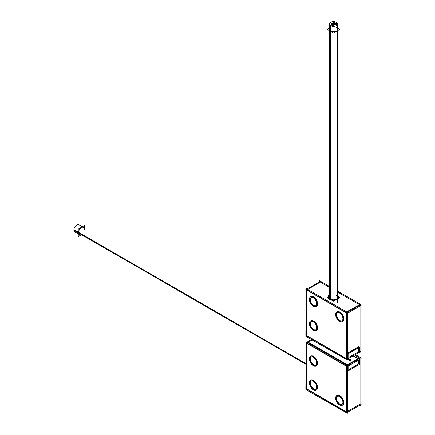<?xml version="1.0" encoding="UTF-8"?>
<svg xmlns="http://www.w3.org/2000/svg" width="435" height="435" viewBox="0 0 435 435"><rect width="100%" height="100%" fill="white"/><g stroke="black" fill="none" stroke-linecap="round" stroke-linejoin="round"><path stroke-width="0.65" d="M360.055 350.876L360.055 305.946L360.055 350.876L359.506 351.192L360.055 350.876M359.261 304.571L337.614 292.07L359.261 304.571M329.333 287.29L320.35 282.103L307.686 289.416L320.35 282.103L329.333 287.29M306.892 290.188L306.892 335.722L346.331 358.489L306.892 335.722L306.892 290.188M358.712 346.798L348.027 352.964L358.712 346.798M347.946 357.869L347.946 353.263L347.946 357.869L347.391 358.19L347.946 357.869M360.849 305.174L361.121 305.332L347.125 313.412L305.832 289.574L306.099 288.503L347.391 312.341L360.055 305.027L347.391 312.341L347.391 360.022L346.331 359.718L346.331 312.036L360.327 304.266M346.597 358.647L346.597 313.108L346.597 358.647M346.331 312.645L306.892 289.873L346.331 312.645M315.957 305.571A4.665 2.692 -120 0 0 316.669 301.836A4.665 2.692 -120 0 0 313.624 297.725A4.665 2.692 -120 0 0 311.291 297.491A4.665 2.692 -120 0 0 310.574 301.232A4.665 2.692 -120 0 0 313.624 305.337A4.665 2.692 -120 0 0 315.815 305.642M315.957 329.659A4.665 2.692 -120 0 0 316.669 325.924A4.665 2.692 -120 0 0 313.624 321.813A4.665 2.692 -120 0 0 311.291 321.585A4.665 2.692 -120 0 0 310.574 325.32A4.665 2.692 -120 0 0 313.624 329.431A4.665 2.692 -120 0 0 315.815 329.73M342.198 320.726A4.665 2.692 -120 0 0 342.916 316.984A4.665 2.692 -120 0 0 339.865 312.879A4.665 2.692 -120 0 0 337.538 312.645A4.665 2.692 -120 0 0 336.82 316.381A4.665 2.692 -120 0 0 339.865 320.492A4.665 2.692 -120 0 0 342.062 320.796M328.338 297.453A5.138 2.969 0 0 0 329.839 299.552A5.138 2.969 0 0 0 335.439 300.193A5.138 2.969 0 0 0 338.615 297.453A5.138 2.969 0 0 0 337.614 295.697A5.138 2.969 0 0 1 336.826 299.704A5.138 2.969 0 0 1 329.839 299.552A5.138 2.969 0 0 1 329.333 295.697M316.294 306.474A5.622 3.246 60 0 1 313.624 306.12A5.622 3.246 60 0 1 309.948 301.167A5.622 3.246 60 0 1 310.813 296.665A5.622 3.246 60 0 1 313.624 296.942A5.622 3.246 60 0 1 317.294 301.895A5.622 3.246 60 0 1 316.435 306.398M316.294 330.562A5.622 3.246 60 0 1 313.624 330.208A5.622 3.246 60 0 1 309.948 325.255A5.622 3.246 60 0 1 310.813 320.753A5.622 3.246 60 0 1 313.624 321.03A5.622 3.246 60 0 1 317.294 325.984A5.622 3.246 60 0 1 316.435 330.491M342.541 321.623A5.622 3.246 60 0 1 339.865 321.275A5.622 3.246 60 0 1 336.195 316.321A5.622 3.246 60 0 1 337.06 311.819A5.622 3.246 60 0 1 339.865 312.096A5.622 3.246 60 0 1 343.541 317.05A5.622 3.246 60 0 1 342.677 321.552M348.837 357.353L358.609 351.714L358.609 347.772L358.609 351.714L348.837 357.353M348.13 352.905L358.609 346.853L348.13 352.905M329.333 29.362A4.138 2.393 0 0 0 330.546 31.054A4.138 2.393 0 0 0 335.059 31.57A4.138 2.393 0 0 0 337.614 29.362M329.333 30.678L329.333 297.453A4.138 2.393 0 0 0 330.546 299.144A4.138 2.393 0 0 0 335.059 299.661A4.138 2.393 0 0 0 337.614 297.453L337.614 30.695M360.055 404.104L360.055 359.174L360.055 404.104L347.391 411.418L360.055 404.104M359.261 357.798L354.46 355.025L359.261 357.798M306.892 388.95L346.331 411.717L306.892 388.95L306.892 343.416L306.892 388.95M308.241 342.329L307.686 342.644L308.241 342.329L347.152 364.791L308.241 342.329M348.837 369.592L358.712 363.888L348.837 369.592L358.609 363.948L358.609 360.011L358.609 363.948L348.837 369.592M306.099 342.644L347.125 366.64L361.121 358.56L360.849 358.402L361.121 358.56L347.125 366.64L305.832 342.802L306.099 341.731L347.391 365.569L347.946 365.248L347.391 365.569L347.391 413.25L346.331 412.945L346.331 365.264L360.327 357.494M346.597 411.874L346.597 366.341L346.597 411.874M360.055 358.255L358.793 358.984L360.055 358.255M347.946 366.167L347.946 370.109L347.946 366.167M346.331 365.873L306.892 343.106L346.331 365.873M357.918 358.576L353.111 355.803L357.918 358.576M315.957 389.102A4.665 2.692 -120 0 0 316.919 386.971A4.665 2.692 -120 0 0 314.886 382.278A4.665 2.692 -120 0 0 311.291 381.027A4.665 2.692 -120 0 0 310.324 383.164A4.665 2.692 -120 0 0 312.276 387.759A4.665 2.692 -120 0 0 315.815 389.173M342.198 404.256A4.665 2.692 -120 0 0 343.166 402.125A4.665 2.692 -120 0 0 341.132 397.427A4.665 2.692 -120 0 0 337.538 396.182A4.665 2.692 -120 0 0 336.57 398.313A4.665 2.692 -120 0 0 338.517 402.913A4.665 2.692 -120 0 0 342.062 404.327M315.957 365.014A4.665 2.692 -120 0 0 316.919 362.882A4.665 2.692 -120 0 0 314.886 358.19A4.665 2.692 -120 0 0 311.291 356.939A4.665 2.692 -120 0 0 310.324 359.071A4.665 2.692 -120 0 0 312.276 363.671A4.665 2.692 -120 0 0 315.815 365.085M316.294 390.005A5.622 3.246 60 0 1 312.015 388.335A5.622 3.246 60 0 1 309.649 382.773A5.622 3.246 60 0 1 310.813 380.201A5.622 3.246 60 0 1 315.141 381.702A5.622 3.246 60 0 1 317.599 387.362A5.622 3.246 60 0 1 316.435 389.934M342.541 405.159A5.622 3.246 60 0 1 338.261 403.484A5.622 3.246 60 0 1 335.896 397.922A5.622 3.246 60 0 1 337.06 395.35A5.622 3.246 60 0 1 341.388 396.856A5.622 3.246 60 0 1 343.84 402.511A5.622 3.246 60 0 1 342.677 405.088M316.294 365.917A5.622 3.246 60 0 1 312.015 364.242A5.622 3.246 60 0 1 309.649 358.685A5.622 3.246 60 0 1 310.813 356.107A5.622 3.246 60 0 1 315.141 357.613A5.622 3.246 60 0 1 317.599 363.269A5.622 3.246 60 0 1 316.435 365.846M357.815 358.636L353.013 355.863L357.815 358.636M312.493 339.871L308.426 342.22L312.493 339.871M347.25 364.731L308.339 342.269L347.25 364.731M358.609 359.092L348.13 365.144L358.609 359.092M350.871 360.392A0.571 0.332 180 0 1 349.729 360.392M349.729 360.365A0.571 0.332 180 0 1 349.898 360.158A0.571 0.332 180 0 0 350.702 360.626A0.571 0.332 180 0 0 350.675 360.142M348.854 359.859A0.571 0.332 180 0 1 349.022 359.658A0.571 0.332 180 0 0 349.827 360.12A0.571 0.332 180 0 1 348.854 359.886M349.022 359.658A0.571 0.332 180 0 1 349.985 359.821A0.571 0.332 180 0 0 349.022 359.658M349.12 359.381A0.571 0.332 180 0 1 347.978 359.381M347.978 359.353A0.571 0.332 180 0 1 349.12 359.353M348.245 358.88A0.571 0.332 180 0 1 348.076 359.109A0.571 0.332 180 0 0 348.13 358.679A0.571 0.332 180 0 1 348.245 358.848M306.099 363.714L73.896 229.647A4.138 2.393 120 0 0 74.738 231.877L79.382 234.557A4.138 2.393 -60 0 1 78.523 232.665A4.138 2.393 -60 0 1 80.328 228.5A4.138 2.393 -60 0 1 83.52 227.391L78.876 224.71A4.138 2.393 120 0 0 75.559 225.955A4.138 2.393 120 0 0 73.896 230.3L306.099 364.361M349.925 360.224A0.478 0.277 180 0 0 350.077 360.637A0.478 0.277 180 0 1 349.822 360.392M350.773 360.392A0.478 0.277 180 0 1 350.523 360.637A0.478 0.277 180 0 0 350.637 360.202M319.556 281.646L319.556 280.727L329.333 286.377M337.614 291.156L360.849 304.571L360.849 352.252L360.055 351.795L359.506 352.111M320.622 281.342L306.626 289.112L306.626 336.793L346.331 359.408M359.506 352.209L359.506 347.157M359.723 347.13L348.522 353.595M348.739 353.372L348.739 358.424M306.099 335.265L347.125 359.261L361.121 351.181L347.125 359.261L305.832 335.418L306.099 289.726M360.849 351.023L361.121 351.181L360.849 351.023M359.321 352.219L348.837 358.271M348.652 358.375L347.391 359.103A0.571 0.332 0 0 0 348.125 359.016M306.099 335.575L306.099 336.184L306.626 336.483M337.614 295.436A5.138 2.969 180 0 1 338.615 297.197A5.138 2.969 180 0 1 335.293 299.971A5.138 2.969 180 0 1 329.621 299.16M329.333 294.876A5.138 2.969 0 0 0 328.338 296.632A5.138 2.969 0 0 0 330.078 298.856M313.559 305.609A4.665 2.692 60 0 1 310.351 301.52A4.665 2.692 60 0 1 311.02 297.649A4.665 2.692 60 0 1 313.559 298.008M313.146 297.768A4.665 2.692 60 0 1 316.359 301.857A4.665 2.692 60 0 1 315.685 305.723A4.665 2.692 60 0 1 313.146 305.37M313.559 329.697A4.665 2.692 60 0 1 310.351 325.608A4.665 2.692 60 0 1 311.02 321.737A4.665 2.692 60 0 1 313.559 322.096M313.146 321.856A4.665 2.692 60 0 1 316.359 325.945A4.665 2.692 60 0 1 315.685 329.817A4.665 2.692 60 0 1 313.146 329.458M339.806 320.758A4.665 2.692 60 0 1 336.592 316.669A4.665 2.692 60 0 1 337.266 312.803A4.665 2.692 60 0 1 339.806 313.162M339.392 312.923A4.665 2.692 60 0 1 342.606 317.006A4.665 2.692 60 0 1 341.932 320.878A4.665 2.692 60 0 1 339.392 320.519M313.602 306.414A5.622 3.246 60 0 1 309.731 301.482A5.622 3.246 60 0 1 310.541 296.822A5.622 3.246 60 0 1 313.602 297.252M313.102 296.964A5.622 3.246 60 0 1 316.974 301.89A5.622 3.246 60 0 1 316.163 306.555A5.622 3.246 60 0 1 313.102 306.126M313.602 330.502A5.622 3.246 60 0 1 309.731 325.576A5.622 3.246 60 0 1 310.541 320.91A5.622 3.246 60 0 1 313.602 321.34M313.102 321.052A5.622 3.246 60 0 1 316.974 325.978A5.622 3.246 60 0 1 316.163 330.644A5.622 3.246 60 0 1 313.102 330.214M339.849 321.563A5.622 3.246 60 0 1 335.978 316.637A5.622 3.246 60 0 1 336.788 311.971A5.622 3.246 60 0 1 339.849 312.406M339.349 312.118A5.622 3.246 60 0 1 343.22 317.044A5.622 3.246 60 0 1 342.41 321.71A5.622 3.246 60 0 1 339.349 321.275M348.837 358.369L348.837 353.318M348.625 358.391L359.614 352.046M347.831 358.032L347.831 352.981L358.821 346.635M348.625 353.535L359.614 347.19M359.402 352.268L359.402 347.217M333.514 23.691L333.514 23.142A0.478 0.277 180 0 1 333.525 23.691A0.478 0.277 180 0 1 333.553 23.142A0.478 0.277 180 0 1 334.015 23.436L334.015 23.789M333.063 23.436L333.063 23.403A0.478 0.277 180 0 0 333.563 23.691L333.563 23.805M332.726 24.148L332.726 23.599A0.478 0.277 180 0 1 332.742 24.148A0.478 0.277 180 0 1 332.28 23.854L332.28 23.887M332.78 24.251L332.78 24.148A0.478 0.277 180 0 1 332.77 23.599A0.478 0.277 180 0 1 333.232 23.887L333.232 24.229M333.786 24.311L333.786 23.762A0.478 0.277 180 0 1 333.797 24.311A0.478 0.277 180 0 1 333.824 23.762A0.478 0.277 180 0 1 334.287 24.055L334.287 24.414M333.335 24.055L333.335 24.023A0.478 0.277 180 0 0 333.835 24.311L333.835 24.431M335.657 24.012L335.657 23.463A0.478 0.277 180 0 1 335.673 24.012A0.478 0.277 180 0 1 335.7 23.463A0.478 0.277 180 0 1 336.163 23.756L336.163 24.001M335.211 23.756L335.211 23.724A0.478 0.277 180 0 0 335.711 24.012L335.711 24.278M331.965 24.588L331.965 24.039A0.478 0.277 180 0 1 331.981 24.588A0.478 0.277 180 0 1 332.008 24.039A0.478 0.277 180 0 1 332.465 24.327L332.465 24.67M331.519 24.327L331.519 24.295A0.478 0.277 180 0 0 332.019 24.588L332.019 24.692M332.432 23.534L332.432 22.984A0.478 0.277 180 0 1 332.443 23.534A0.478 0.277 180 0 1 332.471 22.984A0.478 0.277 180 0 1 332.933 23.272L332.933 23.615M331.981 23.272L331.981 23.24A0.478 0.277 180 0 0 332.481 23.534L332.481 23.648M337.614 28.047L339.909 29.368L333.487 33.076L327.044 29.357L329.333 28.03M336.108 23.61L336.108 22.152A4.138 2.393 180 0 1 337.614 24.001A4.138 2.393 180 0 1 334.874 26.252A4.138 2.393 180 0 1 330.279 25.518L330.279 299.519M330.845 299.742L330.845 25.844A4.138 2.393 180 0 1 329.333 24.001A4.138 2.393 180 0 1 332.079 21.75A4.138 2.393 180 0 1 336.674 22.479L336.674 25.518M337.614 296.137L339.909 297.458L333.487 301.167L327.044 297.448L329.333 296.121M331.628 24.719L331.127 23.713M331.726 24.083L331.726 23.979A0.478 0.277 180 0 1 331.709 23.43A0.478 0.277 180 0 1 331.682 23.979A0.478 0.277 180 0 1 331.22 23.691L331.22 23.718M332.171 24.055L332.171 23.718A0.478 0.277 180 0 0 331.671 23.43L331.671 23.979M331.791 23.436L332.302 23.142M332.547 22.99L333.139 22.669M333.292 23.185L333.292 23.071A0.478 0.277 180 0 1 333.281 22.522A0.478 0.277 180 0 1 333.253 23.071A0.478 0.277 180 0 1 332.791 22.783L332.791 22.816M333.743 23.169L333.743 22.816A0.478 0.277 180 0 0 333.243 22.522L333.243 23.071M335.32 23.566L335.32 23.457A0.478 0.277 180 0 1 335.303 22.908A0.478 0.277 180 0 1 335.276 23.457A0.478 0.277 180 0 1 334.819 23.169L334.819 23.196M335.766 23.468L335.766 23.196A0.478 0.277 180 0 0 335.265 22.908L335.265 23.457M336.255 23.941L334.988 24.724M334.89 24.485L334.89 23.936A0.478 0.277 180 0 1 334.901 24.485A0.478 0.277 180 0 1 334.439 24.197L334.439 24.229A0.478 0.277 180 0 1 335.39 24.229L335.39 24.474M334.939 24.73L334.939 24.485A0.478 0.277 180 0 1 334.439 24.213M335.51 24.42L334.123 25.176M334.694 24.855L333.395 25.605M333.319 25.366L333.319 24.817A0.478 0.277 180 0 1 333.33 25.366A0.478 0.277 180 0 1 332.867 25.078L332.867 25.105A0.478 0.277 180 0 1 333.819 25.105L333.819 25.36M333.368 25.529L333.368 25.366A0.478 0.277 180 0 1 332.867 25.094M333.52 25.551L331.774 25.284M332.253 25.197L332.253 24.648A0.478 0.277 180 0 1 332.269 25.197A0.478 0.277 180 0 1 331.807 24.909L331.807 24.936A0.478 0.277 180 0 1 332.759 24.936L332.759 25.437M332.307 25.366L332.307 25.197A0.478 0.277 180 0 1 331.807 24.92M331.927 25.371L331.454 24.355M334.254 23.262L334.254 22.718A0.478 0.277 180 0 1 334.27 23.262A0.478 0.277 180 0 1 333.808 22.973L333.808 23.006A0.478 0.277 180 0 1 334.76 23.006L334.76 23.316M334.308 23.365L334.308 23.262A0.478 0.277 180 0 1 333.808 22.99M333.02 24.757L333.02 24.208A0.478 0.277 180 0 1 333.031 24.757A0.478 0.277 180 0 1 333.058 24.208A0.478 0.277 180 0 1 333.52 24.496L333.52 24.838M332.568 24.496L332.568 24.469A0.478 0.277 180 0 0 333.069 24.757L333.069 24.866M334.586 23.849L334.586 23.3A0.478 0.277 180 0 1 334.602 23.849A0.478 0.277 180 0 1 334.624 23.3A0.478 0.277 180 0 1 335.086 23.593L335.086 23.958M334.14 23.593L334.14 23.561A0.478 0.277 180 0 0 334.64 23.849L334.64 23.99M334.058 24.936L334.058 24.387A0.478 0.277 180 0 1 334.075 24.936A0.478 0.277 180 0 1 334.096 24.387A0.478 0.277 180 0 1 334.558 24.681L334.58 24.92M333.612 24.681L333.612 24.648A0.478 0.277 180 0 0 334.113 24.936L334.113 25.192M347.391 412.331L360.055 405.023L360.849 405.48L360.849 357.798L355.254 354.568M306.099 342.954L305.832 388.651L347.125 412.489L361.121 404.409L360.849 404.251M311.699 339.414L306.626 342.345L306.626 390.021L346.331 412.636M348.522 370.691L359.723 364.226M307.447 341.866L348.739 365.612L348.739 370.663M306.626 389.711L306.099 389.412L306.099 388.803M316.642 386.884A4.665 2.692 60 0 1 315.685 389.26A4.665 2.692 60 0 1 311.998 387.906A4.665 2.692 60 0 1 310.063 383.083M310.063 383.561A4.665 2.692 60 0 1 311.02 381.185A4.665 2.692 60 0 1 314.712 382.534A4.665 2.692 60 0 1 316.642 387.362M342.889 402.032A4.665 2.692 60 0 1 341.932 404.414A4.665 2.692 60 0 1 338.24 403.06A4.665 2.692 60 0 1 336.309 398.237M336.309 398.716A4.665 2.692 60 0 1 337.266 396.334A4.665 2.692 60 0 1 340.958 397.688A4.665 2.692 60 0 1 342.889 402.511M316.642 362.795A4.665 2.692 60 0 1 315.685 365.172A4.665 2.692 60 0 1 311.998 363.818A4.665 2.692 60 0 1 310.063 358.995M310.063 359.473A4.665 2.692 60 0 1 311.02 357.091A4.665 2.692 60 0 1 314.712 358.445A4.665 2.692 60 0 1 316.642 363.269M353.198 355.754L359.506 359.397L359.506 364.448M317.322 387.221A5.622 3.246 60 0 1 316.163 390.086A5.622 3.246 60 0 1 311.716 388.46A5.622 3.246 60 0 1 309.388 382.642M309.388 383.219A5.622 3.246 60 0 1 310.541 380.353A5.622 3.246 60 0 1 314.989 381.984A5.622 3.246 60 0 1 317.322 387.797M343.563 402.375A5.622 3.246 60 0 1 342.41 405.241A5.622 3.246 60 0 1 337.962 403.615A5.622 3.246 60 0 1 335.635 397.797M335.635 398.373A5.622 3.246 60 0 1 336.788 395.507A5.622 3.246 60 0 1 341.236 397.133A5.622 3.246 60 0 1 343.563 402.951M317.322 363.133A5.622 3.246 60 0 1 316.163 365.998A5.622 3.246 60 0 1 311.716 364.372A5.622 3.246 60 0 1 309.388 358.554M309.388 359.131A5.622 3.246 60 0 1 310.541 356.265A5.622 3.246 60 0 1 314.989 357.896A5.622 3.246 60 0 1 317.322 363.709M353.095 355.814L359.402 359.451L359.402 364.503M358.821 358.967L359.614 359.43L348.625 365.77L307.333 341.932M358.739 358.924L353.225 355.738M358.821 358.875L347.831 365.215M347.831 370.267L347.831 366.232M359.614 364.285L348.625 370.631M312.406 339.822L308.127 342.296M307.545 341.812L348.837 365.552L348.837 370.604M349.925 360.082A0.571 0.332 0 0 0 350.751 360.533M349.773 360.088A0.571 0.332 0 0 0 349.822 360.066A0.571 0.332 0 0 1 349.077 359.566M349.827 359.593A0.571 0.332 0 0 0 348.973 359.625M348.897 359.582A0.571 0.332 0 0 0 348.098 359.12M348.201 359.06A0.571 0.332 0 0 0 349 359.522M348.022 359.076A0.571 0.332 0 0 0 348.174 358.657M84.662 228.049L84.662 225.401L78.24 229.109L78.24 236.548L80.535 235.226M349.822 360.234L349.544 360.392L350.3 360.827L351.05 360.392L350.773 360.234M350.675 359.446A0.478 0.277 0 0 0 350.006 359.832M349.925 359.788A0.478 0.277 0 0 0 350.594 359.402M313.624 297.725A4.665 2.692 -120 0 0 310.324 299.628A4.665 2.692 -120 0 0 313.624 305.337A4.665 2.692 -120 0 0 316.919 303.434A4.665 2.692 -120 0 0 313.624 297.725M313.624 321.813A4.665 2.692 -120 0 0 310.324 323.716A4.665 2.692 -120 0 0 313.624 329.431A4.665 2.692 -120 0 0 316.919 327.522A4.665 2.692 -120 0 0 313.624 321.813M339.865 312.879A4.665 2.692 -120 0 0 336.57 314.782A4.665 2.692 -120 0 0 339.865 320.492A4.665 2.692 -120 0 0 343.166 318.589A4.665 2.692 -120 0 0 339.865 312.879M313.624 306.12A5.622 3.246 60 0 1 309.649 299.236A5.622 3.246 60 0 1 313.624 296.942A5.622 3.246 60 0 1 317.599 303.826A5.622 3.246 60 0 1 313.624 306.12A5.622 3.246 60 0 1 309.649 299.236A5.622 3.246 60 0 1 313.624 296.942A5.622 3.246 60 0 1 317.599 303.826A5.622 3.246 60 0 1 313.624 306.12A5.622 3.246 60 0 1 309.649 299.236A5.622 3.246 60 0 1 313.624 296.942A5.622 3.246 60 0 1 317.599 303.826A5.622 3.246 60 0 1 313.624 306.12M313.624 330.208A5.622 3.246 60 0 1 309.649 323.325A5.622 3.246 60 0 1 313.624 321.03A5.622 3.246 60 0 1 317.599 327.914A5.622 3.246 60 0 1 313.624 330.208A5.622 3.246 60 0 1 309.649 323.325A5.622 3.246 60 0 1 313.624 321.03A5.622 3.246 60 0 1 317.599 327.914A5.622 3.246 60 0 1 313.624 330.208A5.622 3.246 60 0 1 309.649 323.325A5.622 3.246 60 0 1 313.624 321.03A5.622 3.246 60 0 1 317.599 327.914A5.622 3.246 60 0 1 313.624 330.208M339.865 321.275A5.622 3.246 60 0 1 335.896 314.391A5.622 3.246 60 0 1 339.865 312.096A5.622 3.246 60 0 1 343.84 318.98A5.622 3.246 60 0 1 339.865 321.275A5.622 3.246 60 0 1 335.896 314.391A5.622 3.246 60 0 1 339.865 312.096A5.622 3.246 60 0 1 343.84 318.98A5.622 3.246 60 0 1 339.865 321.275A5.622 3.246 60 0 1 335.896 314.391A5.622 3.246 60 0 1 339.865 312.096A5.622 3.246 60 0 1 343.84 318.98A5.622 3.246 60 0 1 339.865 321.275M330.546 31.054A4.138 2.393 0 0 0 336.402 31.054A4.138 2.393 0 0 0 336.402 27.671M330.546 31.38L330.546 299.144A4.138 2.393 0 0 0 336.402 299.144A4.138 2.393 0 0 0 336.402 295.762M331.655 24.79L331.655 24.507L331.655 24.79M330.546 299.633L330.546 25.692L330.546 299.633M331.361 24.181L331.361 23.898L331.361 24.181M310.324 383.164A4.665 2.692 -120 0 0 313.624 388.874A4.665 2.692 -120 0 0 316.919 386.971A4.665 2.692 -120 0 0 313.624 381.256A4.665 2.692 -120 0 0 310.324 383.164M336.57 398.313A4.665 2.692 -120 0 0 339.865 404.028A4.665 2.692 -120 0 0 343.166 402.125A4.665 2.692 -120 0 0 339.865 396.41A4.665 2.692 -120 0 0 336.57 398.313M310.324 359.071A4.665 2.692 -120 0 0 313.624 364.786A4.665 2.692 -120 0 0 316.919 362.882A4.665 2.692 -120 0 0 313.624 357.168A4.665 2.692 -120 0 0 310.324 359.071M317.599 387.362A5.622 3.246 60 0 1 313.624 389.657A5.622 3.246 60 0 1 309.649 382.773A5.622 3.246 60 0 1 313.624 380.478A5.622 3.246 60 0 1 317.599 387.362A5.622 3.246 60 0 1 313.624 389.657A5.622 3.246 60 0 1 309.649 382.773A5.622 3.246 60 0 1 313.624 380.478A5.622 3.246 60 0 1 317.599 387.362A5.622 3.246 60 0 1 313.624 389.657A5.622 3.246 60 0 1 309.649 382.773A5.622 3.246 60 0 1 313.624 380.478A5.622 3.246 60 0 1 317.599 387.362M343.84 402.511A5.622 3.246 60 0 1 339.865 404.806A5.622 3.246 60 0 1 335.896 397.922A5.622 3.246 60 0 1 339.865 395.627A5.622 3.246 60 0 1 343.84 402.511A5.622 3.246 60 0 1 339.865 404.806A5.622 3.246 60 0 1 335.896 397.922A5.622 3.246 60 0 1 339.865 395.627A5.622 3.246 60 0 1 343.84 402.511A5.622 3.246 60 0 1 339.865 404.806A5.622 3.246 60 0 1 335.896 397.922A5.622 3.246 60 0 1 339.865 395.627A5.622 3.246 60 0 1 343.84 402.511M317.599 363.269A5.622 3.246 60 0 1 313.624 365.563A5.622 3.246 60 0 1 309.649 358.685A5.622 3.246 60 0 1 313.624 356.39A5.622 3.246 60 0 1 317.599 363.269A5.622 3.246 60 0 1 313.624 365.563A5.622 3.246 60 0 1 309.649 358.685A5.622 3.246 60 0 1 313.624 356.39A5.622 3.246 60 0 1 317.599 363.269A5.622 3.246 60 0 1 313.624 365.563A5.622 3.246 60 0 1 309.649 358.685A5.622 3.246 60 0 1 313.624 356.39A5.622 3.246 60 0 1 317.599 363.269M348.147 359.152A0.571 0.332 180 0 1 348.952 359.614A0.571 0.332 180 0 1 348.147 359.152M306.099 364.051L78.523 232.665A4.138 2.393 -60 0 1 81.448 227.592A4.138 2.393 -60 0 1 84.379 229.283M337.614 302.814L337.614 24.001M329.333 298.388L329.333 24.001"/></g></svg>

